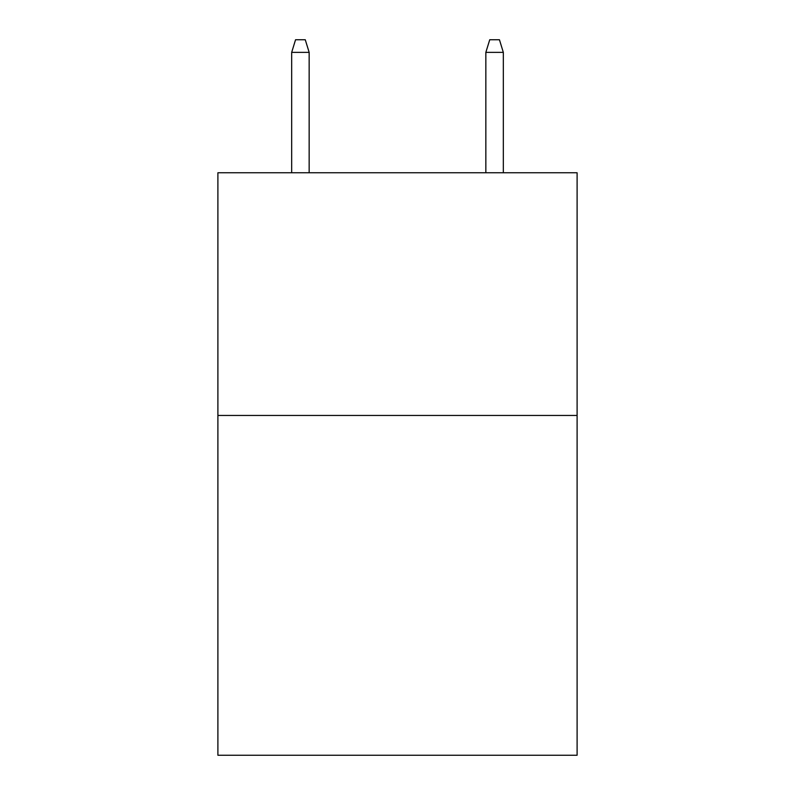 <?xml version="1.0" encoding="UTF-8"?>
<svg xmlns="http://www.w3.org/2000/svg" width="795" height="795" viewBox="0 0 795 795"><rect width="100%" height="100%" fill="white"/><g stroke="black" fill="none" stroke-linecap="round" stroke-linejoin="round"><path stroke-width="1.19" d="M577.1 415.457L577.1 755.25L217.9 755.25L217.9 172.754L577.1 172.754L577.1 415.457L217.9 415.457M309.156 172.754L309.156 52.371L291.676 52.371L291.676 172.754M291.676 52.371L295.561 39.75L305.27 39.75L309.156 52.371M485.844 52.371L489.73 39.75L499.439 39.75L503.324 52.371L485.844 52.371L485.844 172.754M503.324 52.371L503.324 172.754"/></g></svg>
